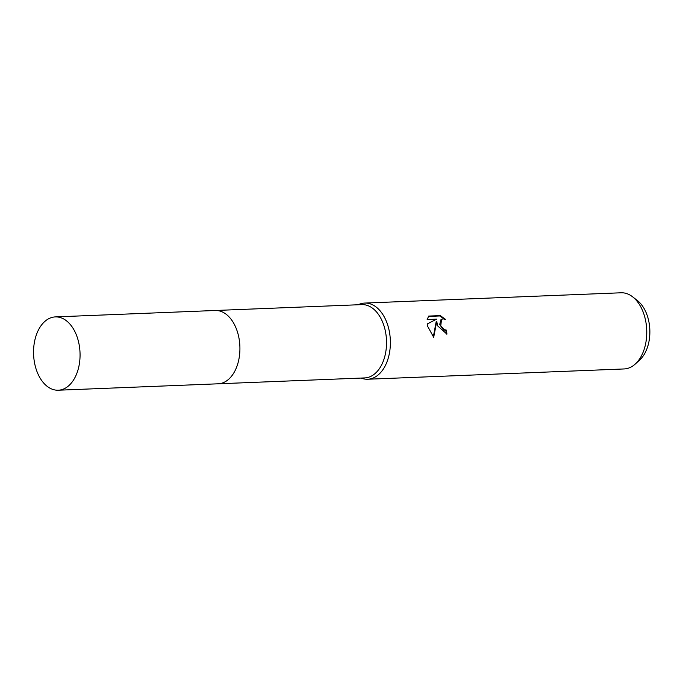 <?xml version="1.0" encoding="UTF-8"?>
<svg xmlns="http://www.w3.org/2000/svg" width="683" height="683" viewBox="0 0 683 683"><rect width="100%" height="100%" fill="white"/><g stroke="black" fill="none" stroke-linecap="round" stroke-linejoin="round"><path stroke-width="1.02" d="M218.509 383.786L364.739 377.921A36.677 23.231 -92.3 0 0 384.742 328.455A36.677 23.231 -92.3 0 0 361.802 304.618L215.572 310.483M361.136 378.066A38.111 24.136 -92.3 0 0 367.744 379.236A38.111 24.136 -92.3 0 0 388.525 327.84A38.111 24.136 -92.3 0 0 364.688 303.073A38.111 24.136 -92.3 0 0 358.199 304.763M437.641 325.868L436.736 321.411L433.688 337.3L427.618 326.269L427.174 323.99L436.591 319.149L427.174 319.524L428.702 316.075L440.322 315.606L445.461 319.345L443.122 318.867L441.542 319.311L440.766 325.74L444.129 329.582L446.375 330.12A38.111 24.136 87.7 0 1 446.93 334.124L437.641 325.868M367.744 379.236L624.125 368.948A38.111 24.136 -92.3 0 0 635.344 363.971A38.111 24.136 -92.3 0 0 644.906 317.552A38.111 24.136 -92.3 0 0 632.654 296.849A38.111 24.136 -92.3 0 0 621.069 292.785L364.688 303.073M635.344 363.971L639.766 359.915A33.715 21.352 -92.3 0 0 648.227 318.859A33.715 21.352 -92.3 0 0 637.384 300.537L632.654 296.849M446.323 334.124A37.155 23.538 -92.3 0 0 445.811 330.452L443.566 329.915L439.69 324.613L440.97 319.653L441.542 319.311M445.811 330.452L446.375 330.12M433.312 336.95L436.172 321.744L436.736 321.411M436.591 319.149L427.182 324.032M444.146 318.944L439.741 315.956L428.429 316.408M439.741 315.956L440.322 315.606M65.756 387.918A36.686 23.231 -92.3 0 0 79.459 346.597A36.686 23.231 -92.3 0 0 55.332 316.912A36.686 23.231 -92.3 0 0 47.853 319.209A36.686 23.231 -92.3 0 0 34.15 360.53A36.686 23.231 -92.3 0 0 58.277 390.215A36.686 23.231 -92.3 0 0 65.756 387.918M58.277 390.215L218.133 383.803A36.686 23.231 -92.3 0 0 225.612 381.507A36.686 23.231 -92.3 0 0 239.315 340.185A36.686 23.231 -92.3 0 0 215.196 310.492L55.332 316.912"/></g></svg>
